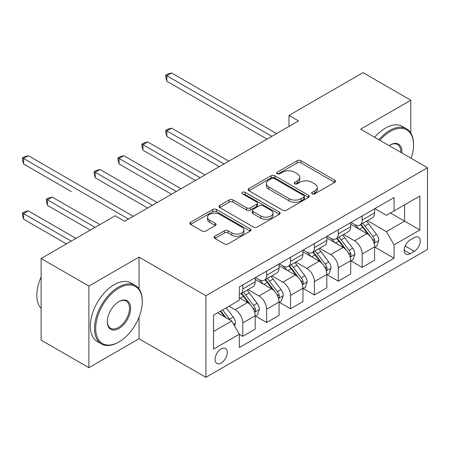 <?xml version="1.0" encoding="UTF-8"?>
<svg xmlns="http://www.w3.org/2000/svg" width="450" height="450" viewBox="0 0 450 450"><rect width="100%" height="100%" fill="white"/><g stroke="black" fill="none" stroke-linecap="round" stroke-linejoin="round"><path stroke-width="0.67" d="M312.165 193.843A1.856 1.074 0 0 0 314.792 193.843L334.716 182.346A2.649 1.53 0 0 0 335.492 181.26A2.649 1.53 0 0 0 334.716 180.18L300.966 160.689A2.649 1.53 0 0 0 297.214 160.689L277.29 172.192A1.856 1.074 0 0 0 276.744 172.952A1.856 1.074 0 0 0 277.29 173.711A1.856 1.074 0 0 0 279.917 173.711L282.493 172.221A8.488 4.899 0 0 1 294.491 172.221L297.304 173.846A8.488 4.899 0 0 1 299.79 177.311A8.488 4.899 0 0 1 297.304 180.771L294.728 182.261A1.856 1.074 0 0 0 294.182 183.021A1.856 1.074 0 0 0 294.728 183.78A1.856 1.074 0 0 0 297.354 183.78L299.931 182.289A8.488 4.899 0 0 1 311.934 182.289L314.747 183.915A8.488 4.899 0 0 1 317.233 187.374A8.488 4.899 0 0 1 314.747 190.839L312.165 192.33A1.856 1.074 0 0 0 311.625 193.089A1.856 1.074 0 0 0 312.165 193.843L312.165 192.33M221.181 363.009A8.646 4.989 120 0 0 226.828 355.387A8.646 4.989 120 0 0 225.501 348.463A8.646 4.989 120 0 0 221.181 348.891A8.646 4.989 120 0 0 215.533 356.507A8.646 4.989 120 0 0 216.855 363.437A8.646 4.989 120 0 0 221.181 363.009M214.892 236.256A2.649 1.53 0 0 0 214.116 237.341A2.649 1.53 0 0 0 214.892 238.421L224.364 243.889A2.649 1.53 0 0 0 228.111 243.889L250.239 231.114A2.649 1.53 0 0 0 251.016 230.034A2.649 1.53 0 0 0 250.239 228.949L216.489 209.464A2.649 1.53 0 0 0 212.737 209.464L190.609 222.238A2.649 1.53 0 0 0 189.833 223.318A2.649 1.53 0 0 0 190.609 224.404L202.05 231.007A2.649 1.53 0 0 0 205.796 231.007L215.269 225.54A2.649 1.53 0 0 0 216.045 224.454A2.649 1.53 0 0 0 215.269 223.374L209.593 220.101A7.093 4.095 0 0 1 207.518 217.204A7.093 4.095 0 0 1 211.899 213.418A7.093 4.095 0 0 1 219.628 214.307L241.847 227.138A7.093 4.095 0 0 1 243.928 230.034A7.093 4.095 0 0 1 239.546 233.814A7.093 4.095 0 0 1 231.817 232.926L228.111 230.788A2.649 1.53 0 0 0 224.364 230.788L214.892 236.256L214.892 238.421M139.033 257.124L88.886 286.076L41.124 258.502L41.124 340.121L88.886 367.695L139.033 338.743L205.898 377.348L205.898 295.723L139.033 257.124L139.033 288.9M410.782 133.003L410.782 100.226L360.636 129.184L427.5 167.782L205.898 295.723M410.782 100.226L363.026 72.653L288.996 115.397L288.996 126.422M41.124 258.502L115.155 215.764L124.706 221.276L298.547 120.909L288.996 115.397M282.679 210.218A2.649 1.53 0 0 0 286.431 210.218L308.559 197.443A2.649 1.53 0 0 0 309.336 196.363A2.649 1.53 0 0 0 308.559 195.278L274.804 175.792A2.649 1.53 0 0 0 271.052 175.792L248.929 188.567A2.649 1.53 0 0 0 248.153 189.653A2.649 1.53 0 0 0 248.929 190.732L282.679 210.218M243.197 194.248A1.856 1.074 0 0 1 245.081 194.507L245.081 192.302L279.399 212.113A2.649 1.53 0 0 1 280.176 213.199A2.649 1.53 0 0 1 279.399 214.279L257.271 227.053A2.649 1.53 0 0 1 253.519 227.053L219.769 207.568L219.769 205.403A2.649 1.53 0 0 0 218.993 206.482A2.649 1.53 0 0 0 219.769 207.568M219.769 205.403L229.236 199.935A2.649 1.53 0 0 1 232.987 199.935L246.679 207.838A2.649 1.53 0 0 0 250.425 207.838L256.708 204.21A2.649 1.53 0 0 0 257.484 203.13A2.649 1.53 0 0 0 256.708 202.044L242.46 193.821A1.856 1.074 0 0 1 241.914 193.061A1.856 1.074 0 0 1 243.062 192.071A1.856 1.074 0 0 1 245.081 192.302M414.321 237.6L410.113 240.03A8.376 4.837 120 0 0 404.646 247.41A8.376 4.837 120 0 0 405.928 254.121A8.376 4.837 120 0 0 410.113 253.704L414.321 251.28A8.376 4.837 120 0 0 419.788 243.9A8.376 4.837 120 0 0 418.506 237.189A8.376 4.837 120 0 0 414.321 237.6M205.898 377.348L427.5 249.401L427.5 167.782M374.867 208.648L386.426 215.319L394.071 210.909L394.071 197.561L239.327 286.903L239.327 300.246L213.536 315.141L213.536 349.11L239.327 334.221L239.327 347.563L394.071 258.227L394.071 244.879L386.426 231.643L367.431 220.68M394.071 210.909L419.861 196.02L419.861 229.989L394.071 244.879M88.886 286.076L88.886 367.695M390.437 213.007L404.578 221.169L404.578 204.846L419.861 196.02M386.426 231.643L404.578 221.169L419.861 229.989M213.536 331.464L231.688 320.985L217.547 312.823M239.327 334.327L242.764 336.313L242.764 322.971A10.806 6.238 -120 0 0 235.125 309.735L229.011 306.202M242.764 336.313L255.184 329.147L255.184 315.799A10.806 6.238 -120 0 0 247.545 302.563L239.327 297.821M255.471 316.074L266.648 322.526L266.648 309.184A10.806 6.238 -120 0 0 259.003 295.948L248.034 289.614M266.648 322.526L279.062 315.36L279.062 302.012A10.806 6.238 -120 0 0 271.423 288.776L255.184 279.405M279.349 302.287L290.526 308.739L290.526 295.397A10.806 6.238 -120 0 0 282.887 282.161L271.912 275.827M290.526 308.739L302.946 301.573L302.946 288.225A10.806 6.238 -120 0 0 295.301 274.989L279.062 265.618M303.233 288.501L314.404 294.952L314.404 281.61A10.806 6.238 -120 0 0 306.765 268.374L295.791 262.041M314.404 294.952L326.824 287.786L326.824 274.438A10.806 6.238 -120 0 0 319.179 261.202L302.946 251.831M327.111 274.714L338.287 281.166L338.287 267.823A10.806 6.238 -120 0 0 330.643 254.588L319.674 248.254M338.287 281.166L350.702 273.999L350.702 260.651A10.806 6.238 -120 0 0 343.063 247.416L326.824 238.044M350.989 260.927L362.166 267.379L362.166 254.036A10.806 6.238 -120 0 0 354.521 240.801L343.553 234.467M362.166 267.379L374.58 260.213L374.58 246.864A10.806 6.238 -120 0 0 366.941 233.629L350.702 224.257M350.989 222.435L354.521 224.477A10.806 6.238 -120 0 0 359.927 225.011A10.806 6.238 -120 0 0 362.166 220.067L362.166 215.983M327.111 236.222L330.643 238.264A10.806 6.238 -120 0 0 336.049 238.798A10.806 6.238 -120 0 0 338.287 233.848L338.287 229.77M303.227 250.009L306.765 252.051A10.806 6.238 -120 0 0 312.165 252.585A10.806 6.238 -120 0 0 314.404 247.635L314.404 243.557M279.349 263.796L282.887 265.838A10.806 6.238 -120 0 0 288.287 266.372A10.806 6.238 -120 0 0 290.526 261.422L290.526 257.344M255.471 277.582L259.003 279.624A10.806 6.238 -120 0 0 264.409 280.159A10.806 6.238 -120 0 0 266.648 275.209L266.648 271.131M374.867 247.14L394.071 258.227M359.927 225.011L372.347 217.839A10.806 6.238 -120 0 0 374.58 212.895L374.58 208.811M336.049 238.798L348.463 231.626A10.806 6.238 -120 0 0 350.702 226.682L350.702 222.598M312.165 252.585L324.585 245.413A10.806 6.238 -120 0 0 326.824 240.469L326.824 236.385M288.287 266.372L300.707 259.2A10.806 6.238 -120 0 0 302.946 254.256L302.946 250.172M264.409 280.159L276.823 272.987A10.806 6.238 -120 0 0 279.062 268.043L279.062 263.959M239.327 294.384A10.806 6.238 -120 0 0 240.531 293.946L252.945 286.774A10.806 6.238 -120 0 0 255.184 281.829L255.184 277.746M240.531 293.946A10.806 6.238 -120 0 0 242.764 288.996L242.764 284.918M231.688 320.985L239.327 334.221M139.033 338.743L139.033 317.149M312.907 194.107L314.747 193.05A8.488 4.899 0 0 0 317.233 189.585L317.233 187.374M299.79 177.311L299.79 179.516A8.488 4.899 0 0 1 297.304 182.981L295.47 184.039M334.682 182.362L300.966 162.894A2.649 1.53 0 0 0 297.214 162.894L278.032 173.97M308.52 197.466L274.804 177.998A2.649 1.53 0 0 0 271.052 177.998L248.963 190.755M303.868 197.123A1.856 1.074 0 0 0 304.414 196.363A1.856 1.074 0 0 0 303.868 195.604L274.241 178.498A1.856 1.074 0 0 0 271.614 178.498L268.898 180.067A8.488 4.899 0 0 0 266.411 183.532A8.488 4.899 0 0 0 268.898 186.998L289.147 198.692A8.488 4.899 0 0 0 301.151 198.692L303.868 197.123L303.868 199.328A1.856 1.074 0 0 0 304.414 198.568L304.414 196.363M266.411 183.532L266.411 185.737A8.488 4.899 0 0 0 268.898 189.203L268.898 186.998M303.868 199.328L301.151 200.897A8.488 4.899 0 0 1 289.147 200.897L268.898 189.203M219.803 207.591L229.236 202.14L229.236 199.935M257.484 203.13L257.484 205.335A2.649 1.53 0 0 1 256.708 206.415L250.425 210.043A2.649 1.53 0 0 1 246.679 210.043L232.987 202.14A2.649 1.53 0 0 0 229.236 202.14M245.081 194.507L279.366 214.301M260.882 216.039A7.093 4.095 0 0 0 268.611 216.928A7.093 4.095 0 0 0 272.993 213.143A7.093 4.095 0 0 0 270.911 210.246L263.087 205.729A2.649 1.53 0 0 0 259.335 205.729L253.052 209.357A2.649 1.53 0 0 0 252.276 210.437A2.649 1.53 0 0 0 253.052 211.517L260.882 216.039L260.882 218.244A7.093 4.095 0 0 0 268.611 219.133A7.093 4.095 0 0 0 272.993 215.347L272.993 213.143M252.276 210.437L252.276 212.642A2.649 1.53 0 0 0 253.052 213.727L253.052 211.517M260.882 218.244L253.052 213.727M243.928 230.034L243.928 232.239A7.093 4.095 0 0 1 239.546 236.019A7.093 4.095 0 0 1 231.817 235.136L228.111 232.993A2.649 1.53 0 0 0 224.364 232.993L214.926 238.444M207.518 217.204L207.518 219.409A7.093 4.095 0 0 0 209.593 222.306L209.593 220.101M215.235 225.557L209.593 222.306M250.206 231.137L216.489 211.669A2.649 1.53 0 0 0 212.737 211.669L190.643 224.421M374.58 247.309L376.875 245.981L378.782 240.469A7.161 4.134 -120 0 0 376.498 234.371L368.696 223.954A20.666 11.931 -120 0 0 366.441 221.254M358.678 228.859A20.666 11.931 -120 0 0 354.442 224.432M373.928 242.921L374.766 242.021L374.918 240.773A7.161 4.134 -120 0 0 372.87 236.469L365.062 226.046A20.666 11.931 -120 0 0 362.807 223.346M360.889 224.46A17.156 9.906 60 0 1 363.701 227.661L370.305 236.475M228.819 161.167L171.607 128.132L166.826 130.894L166.826 136.406L219.268 166.68M360.517 224.668A20.666 11.931 60 0 1 362.773 227.374L367.959 234.298M166.826 136.406L165.78 132.491L165.78 130.286L224.044 163.924M165.78 130.286L167.687 129.184L171.607 128.132M271.806 136.35L166.826 75.741L171.607 72.984L276.581 133.594M267.03 139.106L166.826 81.259L166.826 75.741L165.78 75.139L167.687 74.036L171.607 72.984M166.826 81.259L165.78 77.344L165.78 75.139M350.702 261.096L352.997 259.768L354.904 254.256A7.161 4.134 -120 0 0 352.62 248.158L344.812 237.741A20.666 11.931 -120 0 0 342.557 235.041M334.794 242.646A20.666 11.931 -120 0 0 330.564 238.219M350.049 256.708L350.882 255.808L351.039 254.559A7.161 4.134 -120 0 0 348.992 250.256L341.184 239.833A20.666 11.931 -120 0 0 338.929 237.133M337.005 238.247A17.156 9.906 60 0 1 339.823 241.447L346.427 250.262M204.941 174.954L147.724 141.919L142.948 144.681L142.948 150.193L195.39 180.467M336.639 238.455A20.666 11.931 60 0 1 338.895 241.161L344.081 248.085M142.948 150.193L141.896 146.278L141.896 144.073L200.166 177.711M141.896 144.073L143.809 142.971L147.724 141.919M326.824 274.882L329.113 273.555L331.026 268.043A7.161 4.134 -120 0 0 328.742 261.945L320.934 251.528A20.666 11.931 -120 0 0 318.679 248.828M310.916 256.433A20.666 11.931 -120 0 0 306.686 252.006M326.171 270.495L327.004 269.595L327.161 268.346A7.161 4.134 -120 0 0 325.108 264.043L317.306 253.62A20.666 11.931 -120 0 0 315.051 250.92M313.127 252.034A17.156 9.906 60 0 1 315.945 255.234L322.549 264.049M181.063 188.741L123.846 155.706L119.07 158.468L119.07 163.98L171.506 194.254M312.756 252.242A20.666 11.931 60 0 1 315.011 254.947L320.203 261.872M119.07 163.98L118.018 160.065L118.018 157.86L176.282 191.498M118.018 157.86L119.931 156.757L123.846 155.706M302.946 288.669L305.235 287.342L307.147 281.829A7.161 4.134 -120 0 0 304.858 275.732L297.056 265.314A20.666 11.931 -120 0 0 294.801 262.614M287.038 270.219A20.666 11.931 -120 0 0 282.808 265.793M302.293 284.282L303.126 283.382L303.277 282.133A7.161 4.134 -120 0 0 301.23 277.83L293.423 267.407A20.666 11.931 -120 0 0 291.173 264.707M289.249 265.821A17.156 9.906 60 0 1 292.061 269.021L298.671 277.836M157.179 202.528L99.968 169.493L95.192 172.254L95.192 177.767L147.628 208.041M288.877 266.029A20.666 11.931 60 0 1 291.133 268.734L296.325 275.659M95.192 177.767L94.14 173.852L94.14 171.647L152.404 205.284M94.14 171.647L96.047 170.544L99.968 169.493M279.062 302.456L281.357 301.129L283.264 295.616A7.161 4.134 -120 0 0 280.98 289.519L273.173 279.101A20.666 11.931 -120 0 0 270.923 276.401M263.154 284.006A20.666 11.931 -120 0 0 258.924 279.579M278.409 298.069L279.242 297.169L279.399 295.92A7.161 4.134 -120 0 0 277.352 291.617L269.544 281.194A20.666 11.931 -120 0 0 267.289 278.494M265.365 279.608A17.156 9.906 60 0 1 268.183 282.808L274.787 291.623M71.308 191.554L23.552 163.98L23.552 158.462L28.328 155.706L133.301 216.315M264.999 279.816A20.666 11.931 60 0 1 267.255 282.521L272.441 289.446M411.12 158.327A32.962 19.029 120 0 0 413.556 144.956A32.962 19.029 120 0 0 390.246 131.496A32.962 19.029 120 0 0 379.879 140.293M378.883 139.714A33.773 19.496 -60 0 1 389.672 130.506A33.773 19.496 -60 0 1 406.558 128.829A33.773 19.496 -60 0 1 413.556 144.292L413.556 144.956M389.154 145.643A16.481 9.518 -60 0 1 390.246 144.956L390.246 144.956A16.481 9.518 -60 0 1 401.85 152.977M374.676 137.289A33.773 19.496 -60 0 1 385.47 128.076A33.773 19.496 -60 0 1 402.356 126.405L406.558 128.829M400.742 152.336A15.671 9.045 120 0 0 397.507 144.506A15.671 9.045 120 0 0 389.959 145.125M118.401 342.27L118.974 341.938A32.962 19.029 120 0 0 142.279 301.573A32.962 19.029 120 0 0 118.974 288.118A32.962 19.029 120 0 0 95.67 328.483A32.962 19.029 120 0 0 118.974 341.938L118.401 342.27A33.773 19.496 -60 0 1 101.514 343.946A33.773 19.496 -60 0 1 96.339 316.884A33.773 19.496 -60 0 1 118.401 287.123A33.773 19.496 -60 0 1 135.287 285.452A33.773 19.496 -60 0 1 142.279 300.909L142.279 301.573M118.974 328.483A16.481 9.518 -60 0 1 107.319 321.756A16.481 9.518 -60 0 1 118.974 301.573L118.974 301.573A16.481 9.518 -60 0 1 130.629 308.301A16.481 9.518 -60 0 1 118.974 328.483M107.325 321.418A15.671 9.045 120 0 0 110.565 328.269A15.671 9.045 120 0 0 118.401 327.493A15.671 9.045 120 0 0 128.638 313.684A15.671 9.045 120 0 0 126.236 301.129A15.671 9.045 120 0 0 118.682 301.742M101.514 343.946L97.312 341.516A33.773 19.496 -60 0 1 92.138 314.454A33.773 19.496 -60 0 1 114.199 284.698A33.773 19.496 -60 0 1 131.085 283.022L135.287 285.452M41.124 308.475A33.773 19.496 -60 0 1 41.124 276.913M255.184 316.243L257.479 314.916L259.386 309.403A7.161 4.134 -120 0 0 257.102 303.306L249.294 292.888A20.666 11.931 -120 0 0 247.039 290.188M254.531 311.856L255.364 310.956L255.521 309.707A7.161 4.134 -120 0 0 253.474 305.404L245.666 294.981A20.666 11.931 -120 0 0 243.411 292.281M241.487 293.394A17.156 9.906 60 0 1 244.305 296.595L250.909 305.409M99.872 224.584L52.206 197.066L47.43 199.828L47.43 205.341L90.315 230.102M241.116 293.603A20.666 11.931 60 0 1 243.371 296.308L248.563 303.233M47.43 205.341L46.378 201.426L46.378 199.221L95.096 227.346M46.378 199.221L48.291 198.118L52.206 197.066M234.551 325.946L235.507 323.19A7.161 4.134 -120 0 0 233.224 317.093L226.254 307.794M75.988 238.371L28.328 210.853L23.552 213.615L23.552 219.127L66.437 243.889M230.243 320.152A7.161 4.134 -120 0 0 229.59 319.191L222.626 309.892M220.832 310.928L225.838 317.61M220.331 311.214L224.578 316.879M23.552 219.127L22.5 215.213L22.5 213.007L71.212 241.132M22.5 213.007L24.412 211.905L28.328 210.853M128.526 219.071L22.5 157.86L24.412 156.757L28.328 155.706M23.552 163.98L22.5 160.065L22.5 157.86M235.125 309.735L247.545 302.563M259.003 295.948L271.423 288.776M282.887 282.161L295.301 274.989M306.765 268.374L319.179 261.202M330.643 254.588L343.063 247.416M354.521 240.801L366.941 233.629M362.166 220.067L374.58 212.895M362.166 254.036L374.58 246.864M338.287 267.823L350.702 260.651M338.287 233.848L350.702 226.682M314.404 281.61L326.824 274.438M314.404 247.635L326.824 240.469M290.526 295.397L302.946 288.225M290.526 261.422L302.946 254.256M266.648 309.184L279.062 302.012M266.648 275.209L279.062 268.043M242.764 322.971L255.184 315.799M242.764 288.996L255.184 281.829M405.157 245.987L414.321 251.28M404.196 250.284L410.113 253.704M314.747 193.05L314.747 190.839M294.728 183.78L294.728 182.261M297.304 182.981L297.304 180.771M277.29 173.711L277.29 172.192M297.214 162.894L297.214 160.689M300.966 162.894L300.966 160.689M334.716 182.346L334.716 180.18M248.929 190.732L248.929 188.567M271.052 177.998L271.052 175.792M274.804 177.998L274.804 175.792M308.559 197.443L308.559 195.278M289.147 200.897L289.147 198.692M301.151 200.897L301.151 198.692M232.987 202.14L232.987 199.935M246.679 210.043L246.679 207.838M250.425 210.043L250.425 207.838M256.708 206.415L256.708 204.21M279.399 214.279L279.399 212.113M224.364 232.993L224.364 230.788M228.111 232.993L228.111 230.788M231.817 235.136L231.817 232.926M215.269 225.54L215.269 223.374M190.609 224.404L190.609 222.238M212.737 211.669L212.737 209.464M216.489 211.669L216.489 209.464M250.239 231.114L250.239 228.949M374.046 243.315L378.737 240.609M365.062 226.046L368.696 223.954M359.438 229.297L362.773 227.374M372.87 236.469L376.498 234.371M372.302 239.265L374.918 240.773M350.168 257.102L354.859 254.396M341.184 239.833L344.812 237.741M335.554 243.084L338.895 241.161M348.992 250.256L352.62 248.158M348.424 253.052L351.039 254.559M326.289 270.889L330.981 268.183M317.306 253.62L320.934 251.528M311.676 256.871L315.011 254.947M325.108 264.043L328.742 261.945M324.546 266.839L327.161 268.346M302.411 284.676L307.097 281.97M293.423 267.407L297.056 265.314M287.798 270.658L291.133 268.734M301.23 277.83L304.858 275.732M300.662 280.626L303.277 282.133M278.528 298.463L283.219 295.757M269.544 281.194L273.173 279.101M263.919 284.445L267.255 282.521M277.352 291.617L280.98 289.519M276.784 294.412L279.399 295.92M254.649 312.249L259.341 309.544M245.666 294.981L249.294 292.888M240.036 298.232L243.371 296.308M253.474 305.404L257.102 303.306M252.906 308.199L255.521 309.707M233.646 324.377L235.457 323.331M229.59 319.191L233.224 317.093"/></g></svg>
